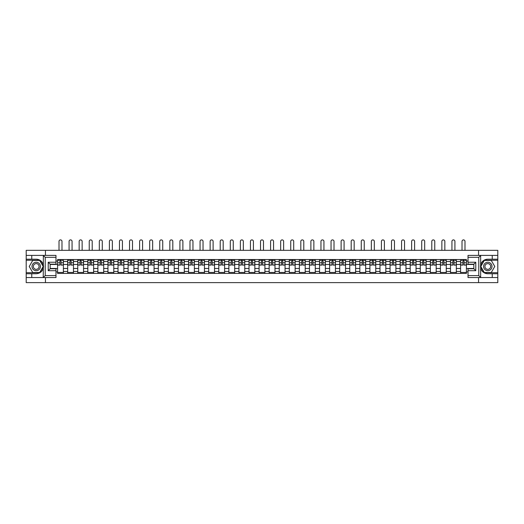 <?xml version="1.0" encoding="UTF-8"?>
<svg xmlns="http://www.w3.org/2000/svg" width="524" height="524" viewBox="0 0 524 524"><rect width="100%" height="100%" fill="white"/><g stroke="black" fill="none" stroke-linecap="round" stroke-linejoin="round"><path stroke-width="0.79" d="M55.976 257.336L45.221 257.336L43.223 255.398L55.976 255.398L55.976 264.181L50.16 264.181L50.16 268.766L55.976 268.766L55.976 277.55L43.223 277.55L43.341 265.065C42.339 261.443 39.962 259.485 36.208 259.21A7.264 7.264 0 0 1 43.341 267.882C42.339 271.504 39.962 273.456 36.208 273.738L26.2 273.738L26.2 282.619L497.8 282.619L497.8 260.238L484.189 260.238L480.593 266.474L484.189 272.703L497.8 272.703M487.792 259.21C484.038 259.485 481.661 261.443 480.659 265.065L480.659 267.882C481.661 271.504 484.038 273.456 487.792 273.738A7.264 7.264 0 0 1 480.521 266.474A7.264 7.264 0 0 1 487.792 259.21L497.8 259.21L497.8 250.328L26.2 250.328L26.2 272.703L39.811 272.703L43.407 266.474L39.811 260.238L26.2 260.238M67.662 273.417L67.662 261.502L63.404 261.502L63.404 273.417M63.404 261.502L63.404 259.531M67.662 261.502L67.662 259.531M73.478 259.531L73.478 273.417M77.742 273.417L77.742 259.531M83.552 259.531L83.552 273.417M87.816 273.417L87.816 259.531M93.626 259.531L93.626 273.417M97.89 273.417L97.89 259.531M103.7 259.531L103.7 273.417M107.964 273.417L107.964 259.531M113.78 259.531L113.78 273.417M118.038 273.417L118.038 259.531M123.854 259.531L123.854 273.417M128.118 273.417L128.118 259.531M133.928 259.531L133.928 273.417M138.192 273.417L138.192 259.531M144.002 259.531L144.002 273.417M148.266 273.417L148.266 259.531M154.076 259.531L154.076 273.417M158.34 273.417L158.34 259.531M164.156 259.531L164.156 273.417M168.414 273.417L168.414 259.531M174.23 259.531L174.23 273.417M178.494 273.417L178.494 259.531M184.304 259.531L184.304 273.417M188.568 273.417L188.568 259.531M194.378 259.531L194.378 273.417M198.642 273.417L198.642 259.531M204.452 259.531L204.452 273.417M208.716 273.417L208.716 259.531M214.532 259.531L214.532 273.417M218.79 273.417L218.79 259.531M224.606 259.531L224.606 273.417M228.87 273.417L228.87 259.531M234.68 259.531L234.68 273.417M238.944 273.417L238.944 259.531M244.754 259.531L244.754 273.417M249.018 273.417L249.018 259.531M254.834 259.531L254.834 273.417M259.092 273.417L259.092 259.531M264.908 259.531L264.908 273.417M269.166 273.417L269.166 259.531M274.982 259.531L274.982 273.417M279.246 273.417L279.246 259.531M285.056 259.531L285.056 273.417M289.32 273.417L289.32 259.531M295.13 259.531L295.13 273.417M299.394 273.417L299.394 259.531M305.21 259.531L305.21 273.417M309.468 273.417L309.468 259.531M315.284 259.531L315.284 273.417M319.548 273.417L319.548 259.531M325.358 259.531L325.358 273.417M329.622 273.417L329.622 259.531M335.432 259.531L335.432 273.417M339.696 273.417L339.696 259.531M345.506 259.531L345.506 273.417M349.77 273.417L349.77 259.531M355.586 259.531L355.586 273.417M359.844 273.417L359.844 259.531M365.66 259.531L365.66 273.417M369.924 273.417L369.924 259.531M375.734 259.531L375.734 273.417M379.998 273.417L379.998 259.531M385.808 259.531L385.808 273.417M390.072 273.417L390.072 259.531M395.882 259.531L395.882 273.417M400.146 273.417L400.146 259.531M405.962 259.531L405.962 273.417M410.22 273.417L410.22 259.531M416.036 259.531L416.036 273.417M420.3 273.417L420.3 259.531M426.11 259.531L426.11 273.417M430.374 273.417L430.374 259.531M436.184 259.531L436.184 273.417M440.448 273.417L440.448 259.531M446.258 259.531L446.258 273.417M450.522 273.417L450.522 259.531M456.339 259.531L456.339 273.417M460.596 273.417L460.596 259.531M460.596 268.471L456.339 268.471M450.522 268.471L446.258 268.471M440.448 268.471L436.184 268.471M430.374 268.471L426.11 268.471M420.3 268.471L416.036 268.471M410.22 268.471L405.962 268.471M400.146 268.471L395.882 268.471M390.072 268.471L385.808 268.471M379.998 268.471L375.734 268.471M369.924 268.471L365.66 268.471M359.844 268.471L355.586 268.471M349.77 268.471L345.506 268.471M339.696 268.471L335.432 268.471M329.622 268.471L325.358 268.471M319.548 268.471L315.284 268.471M309.468 268.471L305.21 268.471M299.394 268.471L295.13 268.471M289.32 268.471L285.056 268.471M279.246 268.471L274.982 268.471M269.166 268.471L264.908 268.471M259.092 268.471L254.834 268.471M249.018 268.471L244.754 268.471M238.944 268.471L234.68 268.471M228.87 268.471L224.606 268.471M218.79 268.471L214.532 268.471M208.716 268.471L204.452 268.471M198.642 268.471L194.378 268.471M188.568 268.471L184.304 268.471M178.494 268.471L174.23 268.471M168.414 268.471L164.156 268.471M158.34 268.471L154.076 268.471M148.266 268.471L144.002 268.471M138.192 268.471L133.928 268.471M128.118 268.471L123.854 268.471M118.038 268.471L113.78 268.471M107.964 268.471L103.7 268.471M97.89 268.471L93.626 268.471M87.816 268.471L83.552 268.471M77.742 268.471L73.478 268.471M67.662 268.471L63.404 268.471M460.596 264.469L456.339 264.469M450.522 264.469L446.258 264.469M440.448 264.469L436.184 264.469M430.374 264.469L426.11 264.469M420.3 264.469L416.036 264.469M410.22 264.469L405.962 264.469M400.146 264.469L395.882 264.469M390.072 264.469L385.808 264.469M379.998 264.469L375.734 264.469M369.924 264.469L365.66 264.469M359.844 264.469L355.586 264.469M349.77 264.469L345.506 264.469M339.696 264.469L335.432 264.469M329.622 264.469L325.358 264.469M319.548 264.469L315.284 264.469M309.468 264.469L305.21 264.469M299.394 264.469L295.13 264.469M289.32 264.469L285.056 264.469M279.246 264.469L274.982 264.469M269.166 264.469L264.908 264.469M259.092 264.469L254.834 264.469M249.018 264.469L244.754 264.469M238.944 264.469L234.68 264.469M228.87 264.469L224.606 264.469M218.79 264.469L214.532 264.469M208.716 264.469L204.452 264.469M198.642 264.469L194.378 264.469M188.568 264.469L184.304 264.469M178.494 264.469L174.23 264.469M168.414 264.469L164.156 264.469M158.34 264.469L154.076 264.469M148.266 264.469L144.002 264.469M138.192 264.469L133.928 264.469M128.118 264.469L123.854 264.469M118.038 264.469L113.78 264.469M107.964 264.469L103.7 264.469M97.89 264.469L93.626 264.469M87.816 264.469L83.552 264.469M77.742 264.469L73.478 264.469M67.662 264.469L63.404 264.469M50.16 268.471L57.588 268.471L57.588 264.469L50.16 264.469M55.976 261.05L57.588 261.05L57.588 264.469M473.84 264.469L466.412 264.469L466.412 259.531L57.588 259.531L57.588 261.05M466.412 261.05L468.024 261.05M468.024 271.897L466.412 271.897L466.412 268.471L473.84 268.471M57.588 268.471L57.588 273.417L466.412 273.417L466.412 271.897M57.588 271.897L55.976 271.897M478.556 282.619L478.556 277.55M478.556 255.398L478.556 250.328M45.444 282.619L45.444 277.55M45.444 255.398L45.444 250.328M466.412 264.469L466.412 268.471M63.404 272.447L57.588 272.447M59.946 260.5L61.046 260.5M73.478 272.447L67.662 272.447M70.02 260.5L71.12 260.5M83.552 272.447L77.742 272.447M80.093 260.5L81.194 260.5M93.626 272.447L87.816 272.447M90.174 260.5L91.268 260.5M103.7 272.447L97.89 272.447M100.248 260.5L101.342 260.5M113.78 272.447L107.964 272.447M110.322 260.5L111.422 260.5M123.854 272.447L118.038 272.447M120.396 260.5L121.496 260.5M133.928 272.447L128.118 272.447M130.469 260.5L131.57 260.5M144.002 272.447L138.192 272.447M140.55 260.5L141.644 260.5M154.076 272.447L148.266 272.447M150.624 260.5L151.724 260.5M164.156 272.447L158.34 272.447M160.698 260.5L161.798 260.5M174.23 272.447L168.414 272.447M170.772 260.5L171.872 260.5M184.304 272.447L178.494 272.447M180.852 260.5L181.946 260.5M194.378 272.447L188.568 272.447M190.926 260.5L192.02 260.5M204.452 272.447L198.642 272.447M201 260.5L202.1 260.5M214.532 272.447L208.716 272.447M211.074 260.5L212.174 260.5M224.606 272.447L218.79 272.447M221.148 260.5L222.248 260.5M234.68 272.447L228.87 272.447M231.228 260.5L232.322 260.5M244.754 272.447L238.944 272.447M241.302 260.5L242.396 260.5M254.834 272.447L249.018 272.447M251.376 260.5L252.476 260.5M264.908 272.447L259.092 272.447M261.45 260.5L262.55 260.5M274.982 272.447L269.166 272.447M271.524 260.5L272.624 260.5M285.056 272.447L279.246 272.447M281.604 260.5L282.698 260.5M295.13 272.447L289.32 272.447M291.678 260.5L292.772 260.5M305.21 272.447L299.394 272.447M301.752 260.5L302.852 260.5M315.284 272.447L309.468 272.447M311.826 260.5L312.926 260.5M325.358 272.447L319.548 272.447M321.9 260.5L323 260.5M335.432 272.447L329.622 272.447M331.98 260.5L333.074 260.5M345.506 272.447L339.696 272.447M342.054 260.5L343.148 260.5M355.586 272.447L349.77 272.447M352.128 260.5L353.228 260.5M365.66 272.447L359.844 272.447M362.202 260.5L363.302 260.5M375.734 272.447L369.924 272.447M372.276 260.5L373.376 260.5M385.808 272.447L379.998 272.447M382.356 260.5L383.45 260.5M395.882 272.447L390.072 272.447M392.43 260.5L393.531 260.5M405.962 272.447L400.146 272.447M402.504 260.5L403.604 260.5M416.036 272.447L410.22 272.447M412.578 260.5L413.678 260.5M426.11 272.447L420.3 272.447M422.658 260.5L423.752 260.5M436.184 272.447L430.374 272.447M432.732 260.5L433.826 260.5M446.258 272.447L440.448 272.447M442.806 260.5L443.907 260.5M456.339 272.447L450.522 272.447M452.88 260.5L453.981 260.5M466.412 272.447L460.596 272.447M462.954 260.5L464.054 260.5M61.983 250.328L61.983 241.381A1.487 1.487 89.8 0 0 60.496 239.894A1.487 1.487 89.8 0 0 59.009 241.381L59.009 250.328M61.046 265.085L61.046 259.596L63.371 259.596L63.371 265.085L61.046 265.085M59.946 260.435L61.046 260.435M58.459 260.435L58.911 260.435M62.074 260.435L62.526 260.435M59.946 259.596L57.62 259.596L57.62 265.085L59.946 265.085L59.946 259.596L61.046 259.596M72.057 250.328L72.057 241.381A1.487 1.487 86 0 0 70.57 239.894A1.487 1.487 86 0 0 69.083 241.381L69.083 250.328M71.12 265.085L71.12 259.596L73.445 259.596L73.445 265.085L71.12 265.085M70.02 260.435L71.12 260.435M68.533 260.435L68.985 260.435M72.155 260.435L72.607 260.435M70.02 259.596L67.694 259.596L67.694 265.085L70.02 265.085L70.02 259.596L71.12 259.596M82.13 250.328L82.13 241.381A1.487 1.487 86 0 0 80.644 239.894A1.487 1.487 86 0 0 79.157 241.381L79.157 250.328M81.194 265.085L81.194 259.596L83.519 259.596L83.519 265.085L81.194 265.085M80.093 260.435L81.194 260.435M78.613 260.435L79.065 260.435M82.229 260.435L82.681 260.435M80.093 259.596L77.768 259.596L77.768 265.085L80.093 265.085L80.093 259.596L81.194 259.596M31.754 273.738L31.754 277.55L26.2 277.55M43.223 277.55L31.754 277.55M26.2 273.738L26.2 272.703M43.223 255.398L31.754 255.398L31.754 259.21L26.2 259.21M31.754 255.398L26.2 255.398M36.208 259.21L31.754 259.21M50.16 264.181L48.221 262.242L55.976 262.242M55.976 270.705L48.221 270.705L50.16 268.766M43.341 277.491L45.221 275.611L55.976 275.611M480.777 255.398L478.779 257.336L468.024 257.336L468.024 255.398L497.8 255.398M492.246 259.21L492.246 255.398M468.024 275.611L478.779 275.611L480.777 277.55L468.024 277.55L468.024 268.766L473.84 268.766L473.84 264.181L468.024 264.181L468.024 257.336M497.8 259.21L497.8 260.238M480.777 277.55L492.246 277.55L492.246 273.738L497.8 273.738M492.246 277.55L497.8 277.55M487.792 273.738L492.246 273.738M473.84 268.766L475.779 270.705L468.024 270.705M468.024 262.242L475.779 262.242L473.84 264.181M32.01 266.474A4.199 4.199 0 0 0 36.208 270.672A4.199 4.199 0 0 0 40.407 266.474A4.199 4.199 0 0 0 36.208 262.275A4.199 4.199 0 0 0 32.01 266.474M33.34 266.474A2.875 2.875 0 0 0 36.208 269.349A2.875 2.875 0 0 0 39.084 266.474A2.875 2.875 0 0 0 36.208 263.598A2.875 2.875 0 0 0 33.34 266.474M39.7 260.435L43.184 266.474L39.7 272.513L32.724 272.513L29.239 266.474L32.724 260.435L39.7 260.435M483.593 266.474A4.199 4.199 0 0 0 487.792 270.672A4.199 4.199 0 0 0 491.99 266.474A4.199 4.199 0 0 0 487.792 262.275A4.199 4.199 0 0 0 483.593 266.474M484.916 266.474A2.875 2.875 0 0 0 487.792 269.349A2.875 2.875 0 0 0 490.661 266.474A2.875 2.875 0 0 0 487.792 263.598A2.875 2.875 0 0 0 484.916 266.474M491.276 260.435L494.761 266.474L491.276 272.513L484.3 272.513L480.816 266.474L484.3 260.435L491.276 260.435M92.204 250.328L92.204 241.381A1.487 1.487 86 0 0 90.718 239.894A1.487 1.487 86 0 0 89.237 241.381L89.237 250.328M91.268 265.085L91.268 259.596L93.593 259.596L93.593 265.085L91.268 265.085M90.174 260.435L91.268 260.435M88.687 260.435L89.139 260.435M92.303 260.435L92.755 260.435M90.174 259.596L87.849 259.596L87.849 265.085L90.174 265.085L90.174 259.596L91.268 259.596M102.278 250.328L102.278 241.381A1.487 1.487 86 0 0 100.798 239.894A1.487 1.487 86 0 0 99.311 241.381L99.311 250.328M101.342 265.085L101.342 259.596L103.667 259.596L103.667 265.085L101.342 265.085M100.248 260.435L101.342 260.435M98.761 260.435L99.213 260.435M102.377 260.435L102.828 260.435M100.248 259.596L97.922 259.596L97.922 265.085L100.248 265.085L100.248 259.596L101.342 259.596M112.359 250.328L112.359 241.381A1.487 1.487 86 0 0 110.872 239.894A1.487 1.487 86 0 0 109.385 241.381L109.385 250.328M111.422 265.085L111.422 259.596L113.747 259.596L113.747 265.085L111.422 265.085M110.322 260.435L111.422 260.435M108.835 260.435L109.287 260.435M112.45 260.435L112.902 260.435M110.322 259.596L107.996 259.596L107.996 265.085L110.322 265.085L110.322 259.596L111.422 259.596M122.433 250.328L122.433 241.381A1.487 1.487 86 0 0 120.946 239.894A1.487 1.487 86 0 0 119.459 241.381L119.459 250.328M121.496 265.085L121.496 259.596L123.821 259.596L123.821 265.085L121.496 265.085M120.396 260.435L121.496 260.435M118.909 260.435L119.367 260.435M122.531 260.435L122.983 260.435M120.396 259.596L118.07 259.596L118.07 265.085L120.396 265.085L120.396 259.596L121.496 259.596M132.507 250.328L132.507 241.381A1.487 1.487 86 0 0 131.02 239.894A1.487 1.487 86 0 0 129.533 241.381L129.533 250.328M131.57 265.085L131.57 259.596L133.895 259.596L133.895 265.085L131.57 265.085M130.469 260.435L131.57 260.435M128.989 260.435L129.441 260.435M132.605 260.435L133.057 260.435M130.469 259.596L128.151 259.596L128.151 265.085L130.469 265.085L130.469 259.596L131.57 259.596M142.58 250.328L142.58 241.381A1.487 1.487 86 0 0 141.094 239.894A1.487 1.487 86 0 0 139.613 241.381L139.613 250.328M141.644 265.085L141.644 259.596L143.969 259.596L143.969 265.085L141.644 265.085M140.55 260.435L141.644 260.435M139.063 260.435L139.515 260.435M142.679 260.435L143.131 260.435M140.55 259.596L138.225 259.596L138.225 265.085L140.55 265.085L140.55 259.596L141.644 259.596M152.654 250.328L152.654 241.381A1.487 1.487 86 0 0 151.174 239.894A1.487 1.487 86 0 0 149.687 241.381L149.687 250.328M151.724 265.085L151.724 259.596L154.043 259.596L154.043 265.085L151.724 265.085M150.624 260.435L151.724 260.435M149.137 260.435L149.589 260.435M152.753 260.435L153.204 260.435M150.624 259.596L148.299 259.596L148.299 265.085L150.624 265.085L150.624 259.596L151.724 259.596M162.735 250.328L162.735 241.381A1.487 1.487 86 0 0 161.248 239.894A1.487 1.487 86 0 0 159.761 241.381L159.761 250.328M161.798 265.085L161.798 259.596L164.123 259.596L164.123 265.085L161.798 265.085M160.698 260.435L161.798 260.435M159.211 260.435L159.663 260.435M162.826 260.435L163.285 260.435M160.698 259.596L158.372 259.596L158.372 265.085L160.698 265.085L160.698 259.596L161.798 259.596M172.809 250.328L172.809 241.381A1.487 1.487 86 0 0 171.322 239.894A1.487 1.487 86 0 0 169.835 241.381L169.835 250.328M171.872 265.085L171.872 259.596L174.197 259.596L174.197 265.085L171.872 265.085M170.772 260.435L171.872 260.435M169.291 260.435L169.743 260.435M172.907 260.435L173.359 260.435M170.772 259.596L168.446 259.596L168.446 265.085L170.772 265.085L170.772 259.596L171.872 259.596M182.883 250.328L182.883 241.381A1.487 1.487 86 0 0 181.396 239.894A1.487 1.487 86 0 0 179.915 241.381L179.915 250.328M181.946 265.085L181.946 259.596L184.271 259.596L184.271 265.085L181.946 265.085M180.852 260.435L181.946 260.435M179.365 260.435L179.817 260.435M182.981 260.435L183.433 260.435M180.852 259.596L178.527 259.596L178.527 265.085L180.852 265.085L180.852 259.596L181.946 259.596M192.956 250.328L192.956 241.381A1.487 1.487 86 0 0 191.476 239.894A1.487 1.487 86 0 0 189.989 241.381L189.989 250.328M192.02 265.085L192.02 259.596L194.345 259.596L194.345 265.085L192.02 265.085M190.926 260.435L192.02 260.435M189.439 260.435L189.891 260.435M193.055 260.435L193.507 260.435M190.926 259.596L188.601 259.596L188.601 265.085L190.926 265.085L190.926 259.596L192.02 259.596M203.037 250.328L203.037 241.381A1.487 1.487 86 0 0 201.55 239.894A1.487 1.487 86 0 0 200.063 241.381L200.063 250.328M202.1 265.085L202.1 259.596L204.426 259.596L204.426 265.085L202.1 265.085M201 260.435L202.1 260.435M199.513 260.435L199.965 260.435M203.129 260.435L203.581 260.435M201 259.596L198.675 259.596L198.675 265.085L201 265.085L201 259.596L202.1 259.596M213.111 250.328L213.111 241.381A1.487 1.487 86 0 0 211.624 239.894A1.487 1.487 86 0 0 210.137 241.381L210.137 250.328M212.174 265.085L212.174 259.596L214.499 259.596L214.499 265.085L212.174 265.085M211.074 260.435L212.174 260.435M209.587 260.435L210.039 260.435M213.209 260.435L213.661 260.435M211.074 259.596L208.749 259.596L208.749 265.085L211.074 265.085L211.074 259.596L212.174 259.596M223.185 250.328L223.185 241.381A1.487 1.487 86 0 0 221.698 239.894A1.487 1.487 86 0 0 220.211 241.381L220.211 250.328M222.248 265.085L222.248 259.596L224.573 259.596L224.573 265.085L222.248 265.085M221.148 260.435L222.248 260.435M219.667 260.435L220.119 260.435M223.283 260.435L223.735 260.435M221.148 259.596L218.822 259.596L218.822 265.085L221.148 265.085L221.148 259.596L222.248 259.596M233.259 250.328L233.259 241.381A1.487 1.487 86 0 0 231.772 239.894A1.487 1.487 86 0 0 230.291 241.381L230.291 250.328M232.322 265.085L232.322 259.596L234.647 259.596L234.647 265.085L232.322 265.085M231.228 260.435L232.322 260.435M229.741 260.435L230.193 260.435M233.357 260.435L233.809 260.435M231.228 259.596L228.903 259.596L228.903 265.085L231.228 265.085L231.228 259.596L232.322 259.596M243.333 250.328L243.333 241.381A1.487 1.487 86 0 0 241.852 239.894A1.487 1.487 86 0 0 240.365 241.381L240.365 250.328M242.396 265.085L242.396 259.596L244.721 259.596L244.721 265.085L242.396 265.085M241.302 260.435L242.396 260.435M239.815 260.435L240.267 260.435M243.431 260.435L243.883 260.435M241.302 259.596L238.977 259.596L238.977 265.085L241.302 265.085L241.302 259.596L242.396 259.596M253.413 250.328L253.413 241.381A1.487 1.487 86 0 0 251.926 239.894A1.487 1.487 86 0 0 250.439 241.381L250.439 250.328M252.476 265.085L252.476 259.596L254.802 259.596L254.802 265.085L252.476 265.085M251.376 260.435L252.476 260.435M249.889 260.435L250.341 260.435M253.505 260.435L253.957 260.435M251.376 259.596L249.051 259.596L249.051 265.085L251.376 265.085L251.376 259.596L252.476 259.596M263.487 250.328L263.487 241.381A1.487 1.487 86 0 0 262 239.894A1.487 1.487 86 0 0 260.513 241.381L260.513 250.328M262.55 265.085L262.55 259.596L264.875 259.596L264.875 265.085L262.55 265.085M261.45 260.435L262.55 260.435M259.963 260.435L260.415 260.435M263.585 260.435L264.037 260.435M261.45 259.596L259.125 259.596L259.125 265.085L261.45 265.085L261.45 259.596L262.55 259.596M273.561 250.328L273.561 241.381A1.487 1.487 86 0 0 272.074 239.894A1.487 1.487 86 0 0 270.587 241.381L270.587 250.328M272.624 265.085L272.624 259.596L274.949 259.596L274.949 265.085L272.624 265.085M271.524 260.435L272.624 260.435M270.043 260.435L270.495 260.435M273.659 260.435L274.111 260.435M271.524 259.596L269.198 259.596L269.198 265.085L271.524 265.085L271.524 259.596L272.624 259.596M283.635 250.328L283.635 241.381A1.487 1.487 86 0 0 282.148 239.894A1.487 1.487 86 0 0 280.668 241.381L280.668 250.328M282.698 265.085L282.698 259.596L285.023 259.596L285.023 265.085L282.698 265.085M281.604 260.435L282.698 260.435M280.117 260.435L280.569 260.435M283.733 260.435L284.185 260.435M281.604 259.596L279.279 259.596L279.279 265.085L281.604 265.085L281.604 259.596L282.698 259.596M293.709 250.328L293.709 241.381A1.487 1.487 86 0 0 292.228 239.894A1.487 1.487 86 0 0 290.741 241.381L290.741 250.328M292.772 265.085L292.772 259.596L295.097 259.596L295.097 265.085L292.772 265.085M291.678 260.435L292.772 260.435M290.191 260.435L290.643 260.435M293.807 260.435L294.259 260.435M291.678 259.596L289.353 259.596L289.353 265.085L291.678 265.085L291.678 259.596L292.772 259.596M303.789 250.328L303.789 241.381A1.487 1.487 86 0 0 302.302 239.894A1.487 1.487 86 0 0 300.815 241.381L300.815 250.328M302.852 265.085L302.852 259.596L305.178 259.596L305.178 265.085L302.852 265.085M301.752 260.435L302.852 260.435M300.265 260.435L300.717 260.435M303.881 260.435L304.333 260.435M301.752 259.596L299.427 259.596L299.427 265.085L301.752 265.085L301.752 259.596L302.852 259.596M313.863 250.328L313.863 241.381A1.487 1.487 86 0 0 312.376 239.894A1.487 1.487 86 0 0 310.889 241.381L310.889 250.328M312.926 265.085L312.926 259.596L315.252 259.596L315.252 265.085L312.926 265.085M311.826 260.435L312.926 260.435M310.339 260.435L310.791 260.435M313.961 260.435L314.413 260.435M311.826 259.596L309.501 259.596L309.501 265.085L311.826 265.085L311.826 259.596L312.926 259.596M323.937 250.328L323.937 241.381A1.487 1.487 86 0 0 322.45 239.894A1.487 1.487 86 0 0 320.963 241.381L320.963 250.328M323 265.085L323 259.596L325.325 259.596L325.325 265.085L323 265.085M321.9 260.435L323 260.435M320.419 260.435L320.871 260.435M324.035 260.435L324.487 260.435M321.9 259.596L319.575 259.596L319.575 265.085L321.9 265.085L321.9 259.596L323 259.596M334.011 250.328L334.011 241.381A1.487 1.487 86 0 0 332.524 239.894A1.487 1.487 86 0 0 331.044 241.381L331.044 250.328M333.074 265.085L333.074 259.596L335.399 259.596L335.399 265.085L333.074 265.085M331.98 260.435L333.074 260.435M330.493 260.435L330.945 260.435M334.109 260.435L334.561 260.435M331.98 259.596L329.655 259.596L329.655 265.085L331.98 265.085L331.98 259.596L333.074 259.596M344.085 250.328L344.085 241.381A1.487 1.487 86 0 0 342.604 239.894A1.487 1.487 86 0 0 341.117 241.381L341.117 250.328M343.148 265.085L343.148 259.596L345.473 259.596L345.473 265.085L343.148 265.085M342.054 260.435L343.148 260.435M340.567 260.435L341.019 260.435M344.183 260.435L344.635 260.435M342.054 259.596L339.729 259.596L339.729 265.085L342.054 265.085L342.054 259.596L343.148 259.596M354.165 250.328L354.165 241.381A1.487 1.487 86 0 0 352.678 239.894A1.487 1.487 86 0 0 351.191 241.381L351.191 250.328M353.228 265.085L353.228 259.596L355.554 259.596L355.554 265.085L353.228 265.085M352.128 260.435L353.228 260.435M350.641 260.435L351.093 260.435M354.257 260.435L354.709 260.435M352.128 259.596L349.803 259.596L349.803 265.085L352.128 265.085L352.128 259.596L353.228 259.596M364.239 250.328L364.239 241.381A1.487 1.487 86 0 0 362.752 239.894A1.487 1.487 86 0 0 361.265 241.381L361.265 250.328M363.302 265.085L363.302 259.596L365.628 259.596L365.628 265.085L363.302 265.085M362.202 260.435L363.302 260.435M360.715 260.435L361.174 260.435M364.337 260.435L364.789 260.435M362.202 259.596L359.877 259.596L359.877 265.085L362.202 265.085L362.202 259.596L363.302 259.596M374.313 250.328L374.313 241.381A1.487 1.487 86 0 0 372.826 239.894A1.487 1.487 86 0 0 371.346 241.381L371.346 250.328M373.376 265.085L373.376 259.596L375.701 259.596L375.701 265.085L373.376 265.085M372.276 260.435L373.376 260.435M370.796 260.435L371.247 260.435M374.411 260.435L374.863 260.435M372.276 259.596L369.957 259.596L369.957 265.085L372.276 265.085L372.276 259.596L373.376 259.596M384.387 250.328L384.387 241.381A1.487 1.487 86 0 0 382.906 239.894A1.487 1.487 86 0 0 381.42 241.381L381.42 250.328M383.45 265.085L383.45 259.596L385.775 259.596L385.775 265.085L383.45 265.085M382.356 260.435L383.45 260.435M380.869 260.435L381.321 260.435M384.485 260.435L384.937 260.435M382.356 259.596L380.031 259.596L380.031 265.085L382.356 265.085L382.356 259.596L383.45 259.596M394.467 250.328L394.467 241.381A1.487 1.487 86 0 0 392.98 239.894A1.487 1.487 86 0 0 391.494 241.381L391.494 250.328M393.531 265.085L393.531 259.596L395.849 259.596L395.849 265.085L393.531 265.085M392.43 260.435L393.531 260.435M390.943 260.435L391.395 260.435M394.559 260.435L395.011 260.435M392.43 259.596L390.105 259.596L390.105 265.085L392.43 265.085L392.43 259.596L393.531 259.596M404.541 250.328L404.541 241.381A1.487 1.487 86 0 0 403.054 239.894A1.487 1.487 86 0 0 401.567 241.381L401.567 250.328M403.604 265.085L403.604 259.596L405.93 259.596L405.93 265.085L403.604 265.085M402.504 260.435L403.604 260.435M401.017 260.435L401.469 260.435M404.633 260.435L405.091 260.435M402.504 259.596L400.179 259.596L400.179 265.085L402.504 265.085L402.504 259.596L403.604 259.596M414.615 250.328L414.615 241.381A1.487 1.487 86 0 0 413.128 239.894A1.487 1.487 86 0 0 411.641 241.381L411.641 250.328M413.678 265.085L413.678 259.596L416.004 259.596L416.004 265.085L413.678 265.085M412.578 260.435L413.678 260.435M411.098 260.435L411.55 260.435M414.713 260.435L415.165 260.435M412.578 259.596L410.253 259.596L410.253 265.085L412.578 265.085L412.578 259.596L413.678 259.596M424.689 250.328L424.689 241.381A1.487 1.487 86 0 0 423.202 239.894A1.487 1.487 86 0 0 421.722 241.381L421.722 250.328M423.752 265.085L423.752 259.596L426.078 259.596L426.078 265.085L423.752 265.085M422.658 260.435L423.752 260.435M421.172 260.435L421.624 260.435M424.787 260.435L425.239 260.435M422.658 259.596L420.333 259.596L420.333 265.085L422.658 265.085L422.658 259.596L423.752 259.596M434.763 250.328L434.763 241.381A1.487 1.487 86 0 0 433.283 239.894A1.487 1.487 86 0 0 431.796 241.381L431.796 250.328M433.826 265.085L433.826 259.596L436.151 259.596L436.151 265.085L433.826 265.085M432.732 260.435L433.826 260.435M431.245 260.435L431.697 260.435M434.861 260.435L435.313 260.435M432.732 259.596L430.407 259.596L430.407 265.085L432.732 265.085L432.732 259.596L433.826 259.596M444.843 250.328L444.843 241.381A1.487 1.487 86 0 0 443.356 239.894A1.487 1.487 86 0 0 441.87 241.381L441.87 250.328M443.907 265.085L443.907 259.596L446.232 259.596L446.232 265.085L443.907 265.085M442.806 260.435L443.907 260.435M441.319 260.435L441.771 260.435M444.935 260.435L445.387 260.435M442.806 259.596L440.481 259.596L440.481 265.085L442.806 265.085L442.806 259.596L443.907 259.596M454.917 250.328L454.917 241.381A1.487 1.487 86 0 0 453.43 239.894A1.487 1.487 86 0 0 451.943 241.381L451.943 250.328M453.981 265.085L453.981 259.596L456.306 259.596L456.306 265.085L453.981 265.085M452.88 260.435L453.981 260.435M451.393 260.435L451.845 260.435M455.015 260.435L455.467 260.435M452.88 259.596L450.555 259.596L450.555 265.085L452.88 265.085L452.88 259.596L453.981 259.596M464.991 250.328L464.991 241.381A1.487 1.487 86 0 0 463.504 239.894A1.487 1.487 86 0 0 462.017 241.381L462.017 250.328M464.054 265.085L464.054 259.596L466.38 259.596L466.38 265.085L464.054 265.085M462.954 260.435L464.054 260.435M461.474 260.435L461.926 260.435M465.089 260.435L465.541 260.435M462.954 259.596L460.629 259.596L460.629 265.085L462.954 265.085L462.954 259.596L464.054 259.596M450.522 261.502L446.258 261.502M440.448 261.502L436.184 261.502M430.374 261.502L426.11 261.502M420.3 261.502L416.036 261.502M410.22 261.502L405.962 261.502M400.146 261.502L395.882 261.502M390.072 261.502L385.808 261.502M379.998 261.502L375.734 261.502M369.924 261.502L365.66 261.502M359.844 261.502L355.586 261.502M349.77 261.502L345.506 261.502M339.696 261.502L335.432 261.502M329.622 261.502L325.358 261.502M319.548 261.502L315.284 261.502M309.468 261.502L305.21 261.502M299.394 261.502L295.13 261.502M289.32 261.502L285.056 261.502M279.246 261.502L274.982 261.502M269.166 261.502L264.908 261.502M259.092 261.502L254.834 261.502M249.018 261.502L244.754 261.502M238.944 261.502L234.68 261.502M228.87 261.502L224.606 261.502M218.79 261.502L214.532 261.502M208.716 261.502L204.452 261.502M198.642 261.502L194.378 261.502M188.568 261.502L184.304 261.502M178.494 261.502L174.23 261.502M168.414 261.502L164.156 261.502M158.34 261.502L154.076 261.502M148.266 261.502L144.002 261.502M138.192 261.502L133.928 261.502M128.118 261.502L123.854 261.502M118.038 261.502L113.78 261.502M107.964 261.502L103.7 261.502M97.89 261.502L93.626 261.502M87.816 261.502L83.552 261.502M77.742 261.502L73.478 261.502M460.596 261.502L456.339 261.502M450.522 271.445L446.258 271.445M440.448 271.445L436.184 271.445M430.374 271.445L426.11 271.445M420.3 271.445L416.036 271.445M410.22 271.445L405.962 271.445M400.146 271.445L395.882 271.445M390.072 271.445L385.808 271.445M379.998 271.445L375.734 271.445M369.924 271.445L365.66 271.445M359.844 271.445L355.586 271.445M349.77 271.445L345.506 271.445M339.696 271.445L335.432 271.445M329.622 271.445L325.358 271.445M319.548 271.445L315.284 271.445M309.468 271.445L305.21 271.445M299.394 271.445L295.13 271.445M289.32 271.445L285.056 271.445M279.246 271.445L274.982 271.445M269.166 271.445L264.908 271.445M259.092 271.445L254.834 271.445M249.018 271.445L244.754 271.445M238.944 271.445L234.68 271.445M228.87 271.445L224.606 271.445M218.79 271.445L214.532 271.445M208.716 271.445L204.452 271.445M198.642 271.445L194.378 271.445M188.568 271.445L184.304 271.445M178.494 271.445L174.23 271.445M168.414 271.445L164.156 271.445M158.34 271.445L154.076 271.445M148.266 271.445L144.002 271.445M138.192 271.445L133.928 271.445M128.118 271.445L123.854 271.445M118.038 271.445L113.78 271.445M107.964 271.445L103.7 271.445M97.89 271.445L93.626 271.445M87.816 271.445L83.552 271.445M77.742 271.445L73.478 271.445M67.662 271.445L63.404 271.445M460.596 271.445L456.339 271.445M61.046 264.947L63.371 264.947M61.046 262.766L63.371 262.766M57.62 264.947L59.946 264.947M57.62 262.766L59.946 262.766M71.12 264.947L73.445 264.947M71.12 262.766L73.445 262.766M67.694 264.947L70.02 264.947M67.694 262.766L70.02 262.766M81.194 264.947L83.519 264.947M81.194 262.766L83.519 262.766M77.768 264.947L80.093 264.947M77.768 262.766L80.093 262.766M43.341 265.065L43.341 255.45M45.221 257.336L45.221 275.611M48.221 270.705L48.221 262.242M480.659 255.45L480.659 265.065M480.659 267.882L480.659 277.491M478.779 275.611L478.779 257.336M475.779 262.242L475.779 270.705M91.268 264.947L93.593 264.947M91.268 262.766L93.593 262.766M87.849 264.947L90.174 264.947M87.849 262.766L90.174 262.766M101.342 264.947L103.667 264.947M101.342 262.766L103.667 262.766M97.922 264.947L100.248 264.947M97.922 262.766L100.248 262.766M111.422 264.947L113.747 264.947M111.422 262.766L113.747 262.766M107.996 264.947L110.322 264.947M107.996 262.766L110.322 262.766M121.496 264.947L123.821 264.947M121.496 262.766L123.821 262.766M118.07 264.947L120.396 264.947M118.07 262.766L120.396 262.766M131.57 264.947L133.895 264.947M131.57 262.766L133.895 262.766M128.151 264.947L130.469 264.947M128.151 262.766L130.469 262.766M141.644 264.947L143.969 264.947M141.644 262.766L143.969 262.766M138.225 264.947L140.55 264.947M138.225 262.766L140.55 262.766M151.724 264.947L154.043 264.947M151.724 262.766L154.043 262.766M148.299 264.947L150.624 264.947M148.299 262.766L150.624 262.766M161.798 264.947L164.123 264.947M161.798 262.766L164.123 262.766M158.372 264.947L160.698 264.947M158.372 262.766L160.698 262.766M171.872 264.947L174.197 264.947M171.872 262.766L174.197 262.766M168.446 264.947L170.772 264.947M168.446 262.766L170.772 262.766M181.946 264.947L184.271 264.947M181.946 262.766L184.271 262.766M178.527 264.947L180.852 264.947M178.527 262.766L180.852 262.766M192.02 264.947L194.345 264.947M192.02 262.766L194.345 262.766M188.601 264.947L190.926 264.947M188.601 262.766L190.926 262.766M202.1 264.947L204.426 264.947M202.1 262.766L204.426 262.766M198.675 264.947L201 264.947M198.675 262.766L201 262.766M212.174 264.947L214.499 264.947M212.174 262.766L214.499 262.766M208.749 264.947L211.074 264.947M208.749 262.766L211.074 262.766M222.248 264.947L224.573 264.947M222.248 262.766L224.573 262.766M218.822 264.947L221.148 264.947M218.822 262.766L221.148 262.766M232.322 264.947L234.647 264.947M232.322 262.766L234.647 262.766M228.903 264.947L231.228 264.947M228.903 262.766L231.228 262.766M242.396 264.947L244.721 264.947M242.396 262.766L244.721 262.766M238.977 264.947L241.302 264.947M238.977 262.766L241.302 262.766M252.476 264.947L254.802 264.947M252.476 262.766L254.802 262.766M249.051 264.947L251.376 264.947M249.051 262.766L251.376 262.766M262.55 264.947L264.875 264.947M262.55 262.766L264.875 262.766M259.125 264.947L261.45 264.947M259.125 262.766L261.45 262.766M272.624 264.947L274.949 264.947M272.624 262.766L274.949 262.766M269.198 264.947L271.524 264.947M269.198 262.766L271.524 262.766M282.698 264.947L285.023 264.947M282.698 262.766L285.023 262.766M279.279 264.947L281.604 264.947M279.279 262.766L281.604 262.766M292.772 264.947L295.097 264.947M292.772 262.766L295.097 262.766M289.353 264.947L291.678 264.947M289.353 262.766L291.678 262.766M302.852 264.947L305.178 264.947M302.852 262.766L305.178 262.766M299.427 264.947L301.752 264.947M299.427 262.766L301.752 262.766M312.926 264.947L315.252 264.947M312.926 262.766L315.252 262.766M309.501 264.947L311.826 264.947M309.501 262.766L311.826 262.766M323 264.947L325.325 264.947M323 262.766L325.325 262.766M319.575 264.947L321.9 264.947M319.575 262.766L321.9 262.766M333.074 264.947L335.399 264.947M333.074 262.766L335.399 262.766M329.655 264.947L331.98 264.947M329.655 262.766L331.98 262.766M343.148 264.947L345.473 264.947M343.148 262.766L345.473 262.766M339.729 264.947L342.054 264.947M339.729 262.766L342.054 262.766M353.228 264.947L355.554 264.947M353.228 262.766L355.554 262.766M349.803 264.947L352.128 264.947M349.803 262.766L352.128 262.766M363.302 264.947L365.628 264.947M363.302 262.766L365.628 262.766M359.877 264.947L362.202 264.947M359.877 262.766L362.202 262.766M373.376 264.947L375.701 264.947M373.376 262.766L375.701 262.766M369.957 264.947L372.276 264.947M369.957 262.766L372.276 262.766M383.45 264.947L385.775 264.947M383.45 262.766L385.775 262.766M380.031 264.947L382.356 264.947M380.031 262.766L382.356 262.766M393.531 264.947L395.849 264.947M393.531 262.766L395.849 262.766M390.105 264.947L392.43 264.947M390.105 262.766L392.43 262.766M403.604 264.947L405.93 264.947M403.604 262.766L405.93 262.766M400.179 264.947L402.504 264.947M400.179 262.766L402.504 262.766M413.678 264.947L416.004 264.947M413.678 262.766L416.004 262.766M410.253 264.947L412.578 264.947M410.253 262.766L412.578 262.766M423.752 264.947L426.078 264.947M423.752 262.766L426.078 262.766M420.333 264.947L422.658 264.947M420.333 262.766L422.658 262.766M433.826 264.947L436.151 264.947M433.826 262.766L436.151 262.766M430.407 264.947L432.732 264.947M430.407 262.766L432.732 262.766M443.907 264.947L446.232 264.947M443.907 262.766L446.232 262.766M440.481 264.947L442.806 264.947M440.481 262.766L442.806 262.766M453.981 264.947L456.306 264.947M453.981 262.766L456.306 262.766M450.555 264.947L452.88 264.947M450.555 262.766L452.88 262.766M464.054 264.947L466.38 264.947M464.054 262.766L466.38 262.766M460.629 264.947L462.954 264.947M460.629 262.766L462.954 262.766"/></g></svg>
